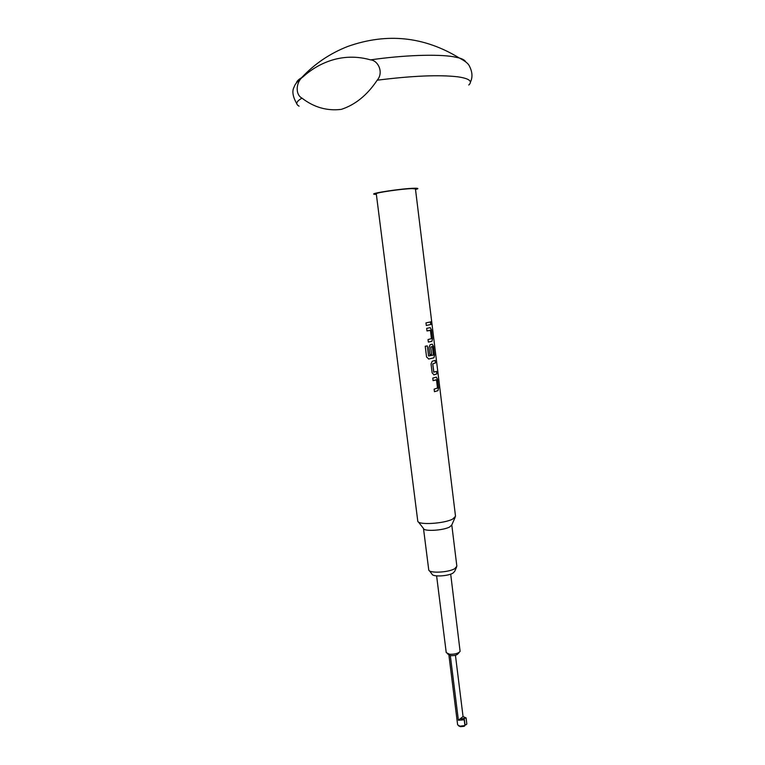 <?xml version="1.0" encoding="UTF-8"?>
<svg xmlns="http://www.w3.org/2000/svg" width="765" height="765" viewBox="0 0 765 765"><rect width="100%" height="100%" fill="white"/><g stroke="black" fill="none" stroke-linecap="round" stroke-linejoin="round"><path stroke-width="1.15" d="M431.584 324.542L431.202 321.405M434.444 391.67L437.963 390.666L438.555 387.97L437.475 379.163L436.241 377.155L432.78 378.092L433.086 380.626L436.499 379.87L437.494 388.027L434.138 389.156L434.453 391.68L437.905 390.686L438.508 387.97L437.427 379.163L436.356 377.135M433.784 374.869L436.796 373.951L436.49 371.446M433.879 372.249L432.751 363.901L435.486 362.926L435.18 360.392L432.177 361.271L431.039 363.958L432.129 372.851L433.994 374.84L436.834 373.951L436.528 371.427L433.726 372.115L432.713 363.911L435.438 362.926L435.132 360.411M428.534 359.043L433.927 357.8L434.539 355.161L433.449 346.287L432.206 344.202L430.112 344.728L429.002 347.387L429.901 354.702L431.575 354.329L430.647 347.09L432.426 346.66L433.382 355.065L428.572 355.993L427.319 345.885L428.572 355.993M429.901 354.692L431.536 354.329L430.685 347.09L432.321 346.516M428.352 342.108L431.919 341.286L432.512 338.675L431.422 329.763L430.169 327.64L426.66 328.376L426.975 330.939L430.427 330.384L431.441 338.627L428.037 339.555L428.352 342.108L431.957 341.276L432.474 338.675L431.374 329.772L430.226 327.63M426.975 330.929L430.322 330.231M426.296 325.469L430.781 324.503L430.466 321.95L425.981 322.897L426.296 325.469L430.733 324.503L430.418 321.96M456.514 567.257L454.716 571.312L453.052 573.071C448.041 576.265 432.579 577.03 432.024 574.142L429.289 570.642M423.485 528.481L428.754 569.963C429.385 573.501 448.615 572.536 454.821 568.615L456.858 566.196L451.79 524.962L455.137 517.341M418.378 521.921L423.504 528.51C423.781 531.656 443.327 530.528 449.686 526.97L451.78 524.981M452.756 519.033L455.519 516.27L415.443 188.888L412.192 188.601C402.61 188.745 375.089 192.713 376.284 193.774L417.776 521.156C418.025 525.249 444.274 523.7 452.756 519.033M296.438 82.878C296.724 81.281 298.465 79.531 301.639 77.648L302.911 76.94C296.485 81.033 294.535 94.248 302.003 98.15C313.956 107.358 327.047 111.107 341.276 109.376C355.304 104.795 367.276 95.07 377.183 80.201C383.915 72.637 378.226 60.464 370.556 59.871C403.375 55.128 437.264 53.971 453.482 56.734L459.316 58.006C462.863 59.058 464.977 60.32 465.646 61.802M376.361 194.406L374.123 194.253C369.16 193.43 402.553 188.419 414.257 188.257C417.269 188.19 418.398 188.381 417.661 188.831L415.519 189.529M370.556 59.871C358.517 56.486 346.602 56.304 334.812 59.335C323.069 62.453 312.436 68.324 302.911 76.94M448.864 654.783L457.633 724.837L459.861 726.176L464.938 725.574L464.154 726.32L460.454 726.673L458.618 725.842M464.814 724.598L466.048 724.78L466.832 724.034L466.143 717.943L461.362 718.985L464.221 719.808L458.398 720.257L450.308 655.519L447.372 653.721M450.69 574.123L460.109 651.359C458.302 653.453 454.783 654.41 449.552 654.238L446.234 652.593L436.614 575.882M459.354 652.229L458.082 653.721C456.877 655.117 454.534 655.758 451.054 655.643L450.308 655.519M455.433 655.261L463.055 716.547L466.143 717.943M464.221 719.808L464.938 725.574M427.319 345.885L425.235 346.258L426.564 356.997L428.802 359.014L433.879 357.838L434.491 355.17L433.401 346.296L432.273 344.193M433.086 380.626L436.394 379.736M466.832 724.034L466.115 718.287M463.055 716.547L458.398 720.257M470.389 82.247C472.799 77.303 472.445 71.862 469.318 65.924C468.39 63.629 465.053 60.99 459.316 58.006C424.126 36.5 387.004 32.627 347.96 46.378C330.117 53.321 314.683 63.744 301.639 77.648L301.639 77.648C297.107 81.731 294.659 84.743 294.296 86.694C291.8 90.786 292.651 96.514 296.858 103.858M377.183 80.201C412.364 75.783 439.253 74.654 457.862 76.825C469.194 78.499 472.837 81.224 468.792 85.011M464.164 718L464.986 724.618M299.086 106.144C295.261 104.078 296.237 101.41 302.003 98.15"/></g></svg>
